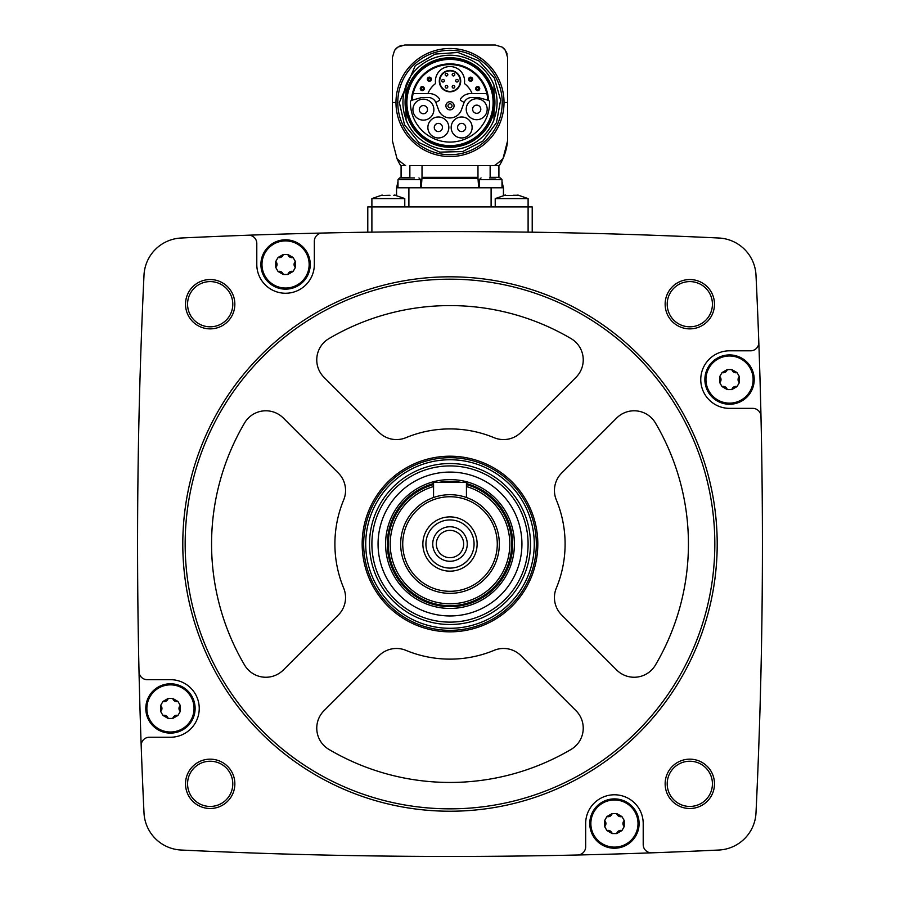 <?xml version="1.0" encoding="UTF-8"?>
<svg xmlns="http://www.w3.org/2000/svg" width="900" height="900" viewBox="0 0 900 900"><rect width="100%" height="100%" fill="white"/><g stroke="black" fill="none" stroke-linecap="round" stroke-linejoin="round"><path stroke-width="1.35" d="M404.775 206.933L404.775 198.585L371.891 198.585L371.891 206.933L367.785 206.933L367.785 232.189L371.891 232.132L371.891 206.933L532.215 206.933L532.215 232.189L528.109 232.132L528.109 198.585L495.225 198.585L495.225 206.933M575.033 232.976L569.531 232.864M569.216 232.852L575.01 232.976M325.125 232.976L322.346 233.044A5631.908 5631.908 0 0 0 248.276 235.204A5631.908 5631.908 0 0 0 181.136 238.016A39.049 39.049 0 0 0 144 275.164A5631.908 5631.908 0 0 0 139.016 671.648A8.224 8.224 0 0 0 147.24 679.68L170.46 679.68A28.777 28.777 0 0 1 199.237 708.457A28.777 28.777 0 0 1 170.46 737.235L149.4 737.235A8.224 8.224 0 0 0 141.188 745.751A5631.908 5631.908 0 0 0 144 812.88A39.049 39.049 0 0 0 181.136 850.028A5631.908 5631.908 0 0 0 577.62 855A8.224 8.224 0 0 0 585.664 846.776L585.664 823.556A28.777 28.777 0 0 1 614.43 794.779A28.777 28.777 0 0 1 643.207 823.556L643.207 844.616A8.224 8.224 0 0 0 651.724 852.829A5631.908 5631.908 0 0 0 718.864 850.028A39.049 39.049 0 0 0 756 812.88A5631.908 5631.908 0 0 0 760.984 416.396A8.224 8.224 0 0 0 752.76 408.364L729.54 408.364A28.777 28.777 0 0 1 700.762 379.586A28.777 28.777 0 0 1 729.54 350.809L750.6 350.809A8.224 8.224 0 0 0 758.812 342.293A5631.908 5631.908 0 0 0 756 275.164A39.049 39.049 0 0 0 718.864 238.016A5631.908 5631.908 0 0 0 322.38 233.044A8.224 8.224 0 0 0 314.336 241.256L314.336 264.476A28.777 28.777 0 0 1 285.57 293.254A28.777 28.777 0 0 1 256.793 264.476L256.793 243.428A8.224 8.224 0 0 0 248.276 235.204M185.524 304.211A24.66 24.66 0 0 1 222.514 282.847A24.66 24.66 0 0 1 222.514 325.564A24.66 24.66 0 0 1 185.524 304.211M185.524 783.832A24.66 24.66 0 0 1 222.514 762.469A24.66 24.66 0 0 1 222.514 805.196A24.66 24.66 0 0 1 185.524 783.832M665.145 783.832A24.66 24.66 0 0 1 702.146 762.469A24.66 24.66 0 0 1 702.146 805.196A24.66 24.66 0 0 1 665.145 783.832M665.145 304.211A24.66 24.66 0 0 1 702.146 282.847A24.66 24.66 0 0 1 702.146 325.564A24.66 24.66 0 0 1 665.145 304.211M760.984 416.396A5631.908 5631.908 0 0 0 758.812 342.293M577.62 855A5631.908 5631.908 0 0 0 651.724 852.829M139.016 671.648A5631.908 5631.908 0 0 0 141.188 745.751M667.204 304.211A22.613 22.613 0 0 1 701.123 284.625A22.613 22.613 0 0 1 701.123 323.786A22.613 22.613 0 0 1 667.204 304.211M667.204 783.832A22.613 22.613 0 0 1 701.123 764.258A22.613 22.613 0 0 1 701.123 803.419A22.613 22.613 0 0 1 667.204 783.832M187.571 783.832A22.613 22.613 0 0 1 221.49 764.258A22.613 22.613 0 0 1 221.49 803.419A22.613 22.613 0 0 1 187.571 783.832M187.571 304.211A22.613 22.613 0 0 1 221.49 284.625A22.613 22.613 0 0 1 221.49 323.786A22.613 22.613 0 0 1 187.571 304.211M182.79 544.016A267.21 267.21 0 0 1 583.605 312.615A267.21 267.21 0 0 1 583.605 775.429A267.21 267.21 0 0 1 182.79 544.016M185.164 544.016A264.836 264.836 0 0 1 582.413 314.662A264.836 264.836 0 0 1 582.413 773.37A264.836 264.836 0 0 1 185.164 544.016M494.089 437.692A24.66 24.66 0 0 0 520.976 432.349L576.011 377.314A24.66 24.66 0 0 0 571.095 338.625A238.433 238.433 0 0 0 328.905 338.625A24.66 24.66 0 0 0 323.989 377.314L379.024 432.349A24.66 24.66 0 0 0 405.911 437.692A115.11 115.11 0 0 1 494.089 437.692M362.171 544.016A87.829 87.829 0 0 1 493.909 467.966A87.829 87.829 0 0 1 493.909 620.077A87.829 87.829 0 0 1 362.171 544.016M244.609 422.921A238.433 238.433 0 0 0 244.609 665.111A24.66 24.66 0 0 0 283.298 670.028L338.332 614.992A24.66 24.66 0 0 0 343.676 588.105A115.11 115.11 0 0 1 343.676 499.928A24.66 24.66 0 0 0 338.332 473.04L283.298 418.016A24.66 24.66 0 0 0 244.609 422.921M323.989 710.719A24.66 24.66 0 0 0 328.905 749.408A238.433 238.433 0 0 0 571.095 749.408A24.66 24.66 0 0 0 576.011 710.719L520.976 655.695A24.66 24.66 0 0 0 494.089 650.351A115.11 115.11 0 0 1 405.911 650.351A24.66 24.66 0 0 0 379.024 655.695L323.989 710.719M556.324 588.105A115.11 115.11 0 0 0 556.324 499.928A24.66 24.66 0 0 1 561.668 473.04L616.702 418.016A24.66 24.66 0 0 1 655.391 422.921A238.433 238.433 0 0 1 655.391 665.111A24.66 24.66 0 0 1 616.702 670.028L561.668 614.992A24.66 24.66 0 0 1 556.324 588.105M466.447 484.594A61.661 61.661 0 0 1 444.454 605.43A61.661 61.661 0 0 1 433.553 484.594M466.447 486.562A59.76 59.76 0 0 1 444.454 603.529A59.76 59.76 0 0 1 433.553 486.562M400.669 544.016A49.331 49.331 0 0 1 474.66 501.3A49.331 49.331 0 0 1 474.66 586.744A49.331 49.331 0 0 1 400.669 544.016M402.728 544.016A47.273 47.273 0 0 1 473.636 503.077A47.273 47.273 0 0 1 473.636 584.966A47.273 47.273 0 0 1 402.728 544.016M422.865 544.016A27.135 27.135 0 0 1 463.567 520.526A27.135 27.135 0 0 1 463.567 567.517A27.135 27.135 0 0 1 422.865 544.016M425.914 544.016A24.086 24.086 0 0 1 462.037 523.159A24.086 24.086 0 0 1 462.037 564.874A24.086 24.086 0 0 1 425.914 544.016M432.731 544.016A17.269 17.269 0 0 1 458.629 529.065A17.269 17.269 0 0 1 458.629 558.967A17.269 17.269 0 0 1 432.731 544.016M436.343 544.016A13.658 13.658 0 0 1 456.829 532.192A13.658 13.658 0 0 1 456.829 555.851A13.658 13.658 0 0 1 436.343 544.016M433.553 497.509L433.553 482.355L466.447 482.355L466.447 497.509M260.899 264.476A24.66 24.66 0 0 1 297.9 243.124A24.66 24.66 0 0 1 297.9 285.84A24.66 24.66 0 0 1 260.899 264.476M145.8 708.457A24.66 24.66 0 0 1 182.79 687.094A24.66 24.66 0 0 1 182.79 729.81A24.66 24.66 0 0 1 145.8 708.457M589.77 823.556A24.66 24.66 0 0 1 626.771 802.204A24.66 24.66 0 0 1 626.771 844.92A24.66 24.66 0 0 1 589.77 823.556M704.88 379.586A24.66 24.66 0 0 1 741.87 358.223A24.66 24.66 0 0 1 741.87 400.95A24.66 24.66 0 0 1 704.88 379.586M261.979 264.476A23.591 23.591 0 0 1 289.058 241.155A23.591 23.591 0 0 1 308.115 271.395A23.591 23.591 0 0 1 261.979 264.476M278.055 257.49L275.76 261.472L275.76 267.491L278.055 271.474L283.264 274.477L287.865 274.477L293.074 271.474L295.369 267.491L295.369 261.472L293.074 257.49L287.865 254.486L283.264 254.486L278.055 257.49A4.14 4.14 0 0 0 283.264 254.486M146.869 708.457A23.591 23.591 0 0 1 173.959 685.125A23.591 23.591 0 0 1 193.005 715.365A23.591 23.591 0 0 1 146.869 708.457M162.956 701.46L160.65 705.442L160.65 711.461L162.956 715.444L168.165 718.447L172.755 718.447L177.964 715.444L180.27 711.461L180.27 705.442L177.964 701.46L172.755 698.456L168.165 698.456L162.956 701.46A4.14 4.14 0 0 0 166.174 701.1M590.85 823.556A23.591 23.591 0 0 1 617.929 800.235A23.591 23.591 0 0 1 636.986 830.475A23.591 23.591 0 0 1 590.85 823.556M606.926 816.57L604.631 820.553L604.631 826.571L606.926 830.554L612.135 833.558L616.736 833.558L621.945 830.554L624.24 826.571L624.24 820.553L621.945 816.57L616.736 813.566L612.135 813.566L606.926 816.57A4.14 4.14 0 0 0 610.155 816.199M705.949 379.586A23.591 23.591 0 0 1 733.039 356.254A23.591 23.591 0 0 1 752.085 386.494A23.591 23.591 0 0 1 705.949 379.586M722.036 372.589L719.73 376.571L719.73 382.59L722.036 386.572L727.245 389.588L731.835 389.588L737.044 386.572L739.35 382.59L739.35 376.571L737.044 372.589L731.835 369.585L727.245 369.585L722.036 372.589A4.14 4.14 0 0 0 725.254 372.229M275.76 267.491A4.14 4.14 0 0 0 275.76 261.472M287.865 254.486A4.14 4.14 0 0 0 293.074 257.49M295.369 261.472A4.14 4.14 0 0 0 294.075 264.454M294.075 264.476A4.14 4.14 0 0 0 295.369 267.491M293.074 271.474A4.14 4.14 0 0 0 289.845 271.834M289.822 271.845A4.14 4.14 0 0 0 287.865 274.477M283.264 274.477A4.14 4.14 0 0 0 281.34 271.868M281.306 271.856A4.14 4.14 0 0 0 278.055 271.474M719.73 382.59A4.14 4.14 0 0 0 721.024 379.62M721.024 379.586A4.14 4.14 0 0 0 719.73 376.571M725.288 372.218A4.14 4.14 0 0 0 727.245 369.585M731.835 369.585A4.14 4.14 0 0 0 737.044 372.589M739.35 376.571A4.14 4.14 0 0 0 739.35 382.59M737.044 386.572A4.14 4.14 0 0 0 733.826 386.944M733.793 386.955A4.14 4.14 0 0 0 731.835 389.588M727.245 389.588A4.14 4.14 0 0 0 722.036 386.572M604.631 826.571A4.14 4.14 0 0 0 605.925 823.59M605.925 823.556A4.14 4.14 0 0 0 604.631 820.553M610.178 816.188A4.14 4.14 0 0 0 612.135 813.566M616.736 813.566A4.14 4.14 0 0 0 618.66 816.176M618.694 816.188A4.14 4.14 0 0 0 621.945 816.57M624.24 820.553A4.14 4.14 0 0 0 624.24 826.571M621.945 830.554A4.14 4.14 0 0 0 616.736 833.558M612.135 833.558A4.14 4.14 0 0 0 606.926 830.554M160.65 711.461A4.14 4.14 0 0 0 160.65 705.442M166.208 701.089A4.14 4.14 0 0 0 168.165 698.456M172.755 698.456A4.14 4.14 0 0 0 174.69 701.066M174.713 701.077A4.14 4.14 0 0 0 177.964 701.46M180.27 705.442A4.14 4.14 0 0 0 178.976 708.424M178.976 708.457A4.14 4.14 0 0 0 180.27 711.461M177.964 715.444A4.14 4.14 0 0 0 174.746 715.815M174.713 715.826A4.14 4.14 0 0 0 172.755 718.447M168.165 718.447A4.14 4.14 0 0 0 162.956 715.444M501.998 181.688L503.438 187.808L396.562 187.808L396.562 195.458L394.515 195.041L404.775 198.585M477.968 165.656L477.99 178.56L422.01 178.56L422.032 165.656L409.86 165.656L409.86 177.334L399.645 177.941L408.105 177.941M409.86 165.656L494.381 165.656L490.14 165.656L490.14 177.334L498.915 177.334L499.084 177.941M400.669 165.656L405.619 165.656A77.186 77.186 0 0 1 397.001 158.625A57.555 57.555 0 0 0 400.669 165.656M502.999 158.625A57.555 57.555 0 0 0 507.555 140.985A57.555 57.555 0 0 1 502.999 158.625A77.186 77.186 0 0 1 494.381 165.656L499.331 165.656A57.555 57.555 0 0 0 502.999 158.625L507.555 140.985L507.555 57.33L505.485 50.501A12.33 12.33 0 0 0 502.054 47.07L495.225 45L404.775 45L397.946 47.07A12.33 12.33 0 0 0 394.515 50.501L392.445 57.33L392.445 140.985L397.001 158.625M392.445 57.33L392.445 140.985M507.555 140.985L507.555 57.33M494.831 45L478.361 45M401.546 45.428A12.33 12.33 0 0 0 399.296 46.294A12.33 12.33 0 0 1 401.546 45.428M394.515 50.501L394.515 50.501A76.05 76.05 0 0 1 397.946 47.07M507.127 54.113A12.33 12.33 0 0 0 506.272 51.851A12.33 12.33 0 0 1 507.127 54.113M505.485 50.501L505.485 50.501A76.05 76.05 0 0 0 502.054 47.07M477.968 177.334L477.99 178.56L477.968 177.334L422.032 177.334L421.279 187.808M478.721 187.808L477.99 178.56M422.044 178.56L477.956 178.56M503.438 187.808L503.438 195.458L505.485 195.041L495.225 198.585M495.81 177.941L489.499 177.941M414.416 177.941L399.645 177.941L398.002 179.595L398.002 187.808M518.783 195.525L504.022 195.491M517.118 195.278L513.337 195.278M393.784 195.278L395.46 195.525M381.218 195.525L390.004 195.278M406.012 119.261A47.07 47.07 0 0 1 406.012 85.759M493.988 85.759A47.07 47.07 0 0 1 493.988 119.261M493.988 111.611A44.921 44.921 0 0 0 493.988 93.409M406.012 93.409A44.921 44.921 0 0 0 406.012 111.611M493.988 110.756L493.988 119.835A47.273 47.273 0 0 1 406.012 119.835L406.012 110.756A44.752 44.752 0 0 0 493.988 110.756L493.988 107.73M406.012 107.73L406.012 110.756M405.709 102.51A44.291 44.291 0 0 1 472.151 64.148A44.291 44.291 0 0 1 472.151 140.873A44.291 44.291 0 0 1 405.709 102.51M406.89 102.51A43.11 43.11 0 0 1 471.555 65.183A43.11 43.11 0 0 1 471.555 139.849A43.11 43.11 0 0 1 406.89 102.51M411.424 100.384A38.633 38.633 0 0 1 450 63.877A38.633 38.633 0 0 1 488.576 100.384L479.734 97.92A12.127 12.127 0 0 0 476.595 97.515L471.668 97.515A8.224 8.224 0 0 0 463.95 102.926L461.531 109.564A12.127 12.127 0 0 1 438.469 109.564L436.05 102.926A8.224 8.224 0 0 0 428.332 97.515L423.405 97.515A12.127 12.127 0 0 0 420.266 97.92L411.424 100.384M412.155 100.103A37.924 37.924 0 0 1 450 64.586A37.924 37.924 0 0 1 487.845 100.103M493.988 97.29L493.988 85.185A47.273 47.273 0 0 0 406.012 85.185L406.012 94.264A44.752 44.752 0 0 1 493.988 94.264M406.012 94.264L406.012 97.29M411.952 100.147A2.059 2.059 0 0 0 410.434 102.116A39.566 39.566 0 0 0 450 142.076A39.566 39.566 0 0 0 489.566 102.116A2.059 2.059 0 0 0 488.048 100.147M472.129 127.474A10.485 10.485 0 0 0 456.401 118.395A10.485 10.485 0 0 0 456.401 136.553A10.485 10.485 0 0 0 472.129 127.474M448.841 127.474A10.485 10.485 0 0 0 433.114 118.395A10.485 10.485 0 0 0 433.114 136.553A10.485 10.485 0 0 0 448.841 127.474M433.879 109.642A10.485 10.485 0 0 0 418.151 100.564A10.485 10.485 0 0 0 418.151 118.721A10.485 10.485 0 0 0 433.879 109.642M487.192 109.226A10.485 10.485 0 0 0 471.465 100.147A10.485 10.485 0 0 0 471.465 118.305A10.485 10.485 0 0 0 487.192 109.226M480.803 109.226A4.095 4.095 0 0 0 474.66 105.683A4.095 4.095 0 0 0 474.66 112.77A4.095 4.095 0 0 0 480.803 109.226M427.489 109.642A4.095 4.095 0 0 0 421.346 106.099A4.095 4.095 0 0 0 421.346 113.186A4.095 4.095 0 0 0 427.489 109.642M442.451 127.474A4.095 4.095 0 0 0 436.309 123.93A4.095 4.095 0 0 0 436.309 131.017A4.095 4.095 0 0 0 442.451 127.474M465.728 127.474A4.095 4.095 0 0 0 459.596 123.93A4.095 4.095 0 0 0 459.596 131.017A4.095 4.095 0 0 0 465.728 127.474M464.141 102.442L460.991 100.631A1.238 1.238 0 0 1 460.598 98.865A12.127 12.127 0 0 1 470.599 93.611L486.866 93.611M413.134 93.611L429.401 93.611A12.127 12.127 0 0 1 439.402 98.865A1.238 1.238 0 0 1 439.009 100.631L435.859 102.442M445.905 105.795A4.095 4.095 0 0 1 452.048 102.263A4.095 4.095 0 0 1 452.048 109.339A4.095 4.095 0 0 1 445.905 105.795M447.964 105.795A2.036 2.036 0 0 1 451.012 104.04A2.036 2.036 0 0 1 451.012 107.561A2.036 2.036 0 0 1 447.964 105.795M472.118 93.611A23.839 23.839 0 0 0 464.4 83.509A14.591 14.591 0 0 0 450 66.544A14.591 14.591 0 0 0 435.6 83.509A23.839 23.839 0 0 0 427.882 93.611M439.312 81.135A10.688 10.688 0 0 1 455.344 71.876A10.688 10.688 0 0 1 455.344 90.394A10.688 10.688 0 0 1 439.312 81.135A10.688 10.688 0 0 1 455.344 71.876A10.688 10.688 0 0 1 455.344 90.394A10.688 10.688 0 0 1 439.312 81.135M456.986 79.425A1.294 1.294 0 0 1 458.28 80.719A1.294 1.294 0 0 1 456.986 82.024A1.294 1.294 0 0 1 455.692 80.719A1.294 1.294 0 0 1 456.986 79.425A1.294 1.294 0 0 1 458.28 80.719A1.294 1.294 0 0 1 456.986 82.024A1.294 1.294 0 0 1 455.692 80.719A1.294 1.294 0 0 1 456.986 79.425M453.499 73.373A1.294 1.294 0 0 1 454.793 74.677A1.294 1.294 0 0 1 453.499 75.971A1.294 1.294 0 0 1 452.194 74.677A1.294 1.294 0 0 1 453.499 73.373A1.294 1.294 0 0 1 454.793 74.677A1.294 1.294 0 0 1 453.499 75.971A1.294 1.294 0 0 1 452.194 74.677A1.294 1.294 0 0 1 453.499 73.373M446.501 73.373A1.294 1.294 0 0 1 447.806 74.677A1.294 1.294 0 0 1 446.501 75.971A1.294 1.294 0 0 1 445.207 74.677A1.294 1.294 0 0 1 446.501 73.373A1.294 1.294 0 0 1 447.806 74.677A1.294 1.294 0 0 1 446.501 75.971A1.294 1.294 0 0 1 445.207 74.677A1.294 1.294 0 0 1 446.501 73.373M453.499 85.5A1.294 1.294 0 0 1 454.793 86.805A1.294 1.294 0 0 1 453.499 88.099A1.294 1.294 0 0 1 452.194 86.805A1.294 1.294 0 0 1 453.499 85.5A1.294 1.294 0 0 1 454.793 86.805A1.294 1.294 0 0 1 453.499 88.099A1.294 1.294 0 0 1 452.194 86.805A1.294 1.294 0 0 1 453.499 85.5M446.501 85.5A1.294 1.294 0 0 1 447.806 86.805A1.294 1.294 0 0 1 446.501 88.099A1.294 1.294 0 0 1 445.207 86.805A1.294 1.294 0 0 1 446.501 85.5A1.294 1.294 0 0 1 447.806 86.805A1.294 1.294 0 0 1 446.501 88.099A1.294 1.294 0 0 1 445.207 86.805A1.294 1.294 0 0 1 446.501 85.5M443.014 79.425A1.294 1.294 0 0 1 444.308 80.719A1.294 1.294 0 0 1 443.014 82.024A1.294 1.294 0 0 1 441.72 80.719A1.294 1.294 0 0 1 443.014 79.425A1.294 1.294 0 0 1 444.308 80.719A1.294 1.294 0 0 1 443.014 82.024A1.294 1.294 0 0 1 441.72 80.719A1.294 1.294 0 0 1 443.014 79.425M476.662 88.582A1.046 1.046 0 0 1 478.238 87.683A1.046 1.046 0 0 1 478.238 89.494A1.046 1.046 0 0 1 476.662 88.582M475.673 88.582A2.036 2.036 0 0 1 478.733 86.828A2.036 2.036 0 0 1 478.733 90.349A2.036 2.036 0 0 1 475.673 88.582A2.036 2.036 0 0 1 478.733 86.828A2.036 2.036 0 0 1 478.733 90.349A2.036 2.036 0 0 1 475.673 88.582M469.586 79.189A1.046 1.046 0 0 1 471.15 78.278A1.046 1.046 0 0 1 471.15 80.1A1.046 1.046 0 0 1 469.586 79.189M468.596 79.189A2.036 2.036 0 0 1 471.645 77.422A2.036 2.036 0 0 1 471.645 80.955A2.036 2.036 0 0 1 468.596 79.189A2.036 2.036 0 0 1 471.645 77.422A2.036 2.036 0 0 1 471.645 80.955A2.036 2.036 0 0 1 468.596 79.189M428.321 79.189A1.046 1.046 0 0 1 429.896 78.278A1.046 1.046 0 0 1 429.896 80.1A1.046 1.046 0 0 1 428.321 79.189M427.331 79.189A2.036 2.036 0 0 1 430.391 77.422A2.036 2.036 0 0 1 430.391 80.955A2.036 2.036 0 0 1 427.331 79.189A2.036 2.036 0 0 1 430.391 77.422A2.036 2.036 0 0 1 430.391 80.955A2.036 2.036 0 0 1 427.331 79.189M421.245 88.582A1.046 1.046 0 0 1 422.809 87.683A1.046 1.046 0 0 1 422.809 89.494A1.046 1.046 0 0 1 421.245 88.582M420.255 88.582A2.036 2.036 0 0 1 423.304 86.828A2.036 2.036 0 0 1 423.304 90.349A2.036 2.036 0 0 1 420.255 88.582A2.036 2.036 0 0 1 423.304 86.828A2.036 2.036 0 0 1 423.304 90.349A2.036 2.036 0 0 1 420.255 88.582M369.517 544.016A80.483 80.483 0 0 1 490.241 474.322A80.483 80.483 0 0 1 490.241 613.721A80.483 80.483 0 0 1 369.517 544.016M365.726 544.016A84.274 84.274 0 0 1 492.131 471.037A84.274 84.274 0 0 1 492.131 617.006A84.274 84.274 0 0 1 365.726 544.016M371.891 544.016A78.109 78.109 0 0 1 489.049 476.381A78.109 78.109 0 0 1 489.049 611.663A78.109 78.109 0 0 1 371.891 544.016M378.056 544.016A71.944 71.944 0 0 1 485.966 481.714A71.944 71.944 0 0 1 485.966 606.319A71.944 71.944 0 0 1 378.056 544.016M385.582 544.016A64.418 64.418 0 0 1 482.209 488.228A64.418 64.418 0 0 1 482.209 599.805A64.418 64.418 0 0 1 385.582 544.016M466.447 483.581A62.629 62.629 0 0 1 444.465 606.409A62.629 62.629 0 0 1 433.553 483.581M439.031 482.355A62.629 62.629 0 0 1 460.969 482.355M363.668 544.016A86.332 86.332 0 0 1 493.166 469.26A86.332 86.332 0 0 1 493.166 618.784A86.332 86.332 0 0 1 363.668 544.016M408.892 187.808L408.892 206.933M491.108 187.808L491.108 206.933M501.998 187.808L501.998 179.595L479.396 179.595L479.396 187.808M420.604 187.808L420.604 179.595L398.002 179.595L399.645 177.941M392.445 102.51L395.978 102.51A54.023 54.023 0 0 1 450 48.488A54.023 54.023 0 0 1 504.022 102.51L507.555 102.51M397.777 102.51A52.223 52.223 0 0 1 476.111 57.285A52.223 52.223 0 0 1 476.111 147.735A52.223 52.223 0 0 1 397.777 102.51M395.978 102.51A54.023 54.023 0 0 0 450 156.544A54.023 54.023 0 0 0 504.022 102.51M439.718 81.135A10.283 10.283 0 0 1 455.141 72.236A10.283 10.283 0 0 1 455.141 90.034A10.283 10.283 0 0 1 439.718 81.135M396.562 187.808L398.002 181.688M401.085 165.656L401.085 177.334M498.915 165.656L498.915 177.334M501.998 179.595L500.355 177.941M479.396 179.595L481.039 177.941M420.604 179.595L418.961 177.941M528.109 198.585L517.837 195.041L528.109 198.585M371.891 198.585L382.162 195.041L371.891 198.585M399.33 102.51L404.505 124.796L418.95 142.549L439.729 152.123L462.6 151.583L482.906 141.041L496.496 122.636L500.614 100.125L494.404 78.097L479.137 61.054L457.931 52.47L435.105 54.079L415.316 65.576L399.33 102.51"/></g></svg>
